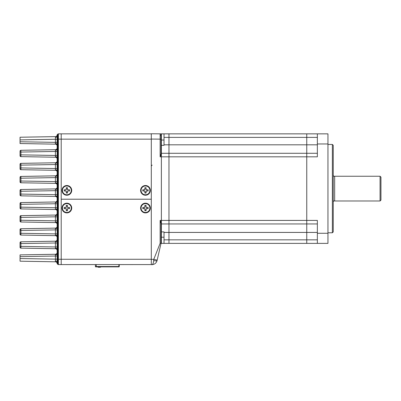 <?xml version="1.0" encoding="UTF-8"?>
<svg xmlns="http://www.w3.org/2000/svg" width="401" height="401" viewBox="0 0 401 401"><rect width="100%" height="100%" fill="white"/><g stroke="black" fill="none" stroke-linecap="round" stroke-linejoin="round"><path stroke-width="0.6" d="M149.889 190.38A4.416 4.416 0 0 0 145.473 185.964A4.416 4.416 0 0 0 141.057 190.38A4.416 4.416 0 0 0 145.473 194.796A4.416 4.416 0 0 0 149.889 190.38M146.495 190.876L148.124 190.996L148.124 189.763L146.495 189.884L145.969 189.357L145.969 187.853L144.977 187.853L144.977 189.357L144.45 189.884L142.946 189.884L142.946 190.876L144.45 190.876L144.977 191.402L144.977 192.906L145.969 192.906L145.969 191.402L146.495 190.876L147.999 190.876L147.999 189.884L146.495 189.884M146.621 190.996L145.969 191.402M144.977 191.402L144.856 193.031L146.089 193.031L146.089 191.528M144.856 191.528L144.45 190.876M144.45 189.884L142.821 189.763L142.821 190.996L144.325 190.996M144.325 189.763L144.977 189.357M145.969 189.357L146.089 187.728L144.856 187.728L144.856 189.232M146.089 189.232L146.621 189.763M161.372 242.916A0.531 0.386 -0 0 0 161.017 243.277L161.017 241.908L161.372 241.843L161.372 242.876A0.531 0.376 0 0 0 161.017 243.232M317.356 137.388L164.019 137.388L164.019 133.854L168.966 133.854L168.966 239.843L168.966 133.854L306.755 133.854L306.755 156.821L306.755 133.854L327.953 133.854L327.953 243.377L168.966 243.377L168.966 239.843L168.966 243.377L164.019 243.377L164.019 231.898L161.372 231.898L161.372 156.821L160.144 156.811L161.017 153.753A0.531 0.401 180 0 0 161.372 154.129L161.372 154.801L160.144 156.811L160.144 133.849A0.882 0.882 0 0 1 161.017 134.731L161.022 145.212M164.019 243.377L161.372 243.382A0.531 0.531 0 0 0 160.926 243.788A0.531 0.531 -167.1 0 1 161.372 243.377L161.372 241.618L161.017 241.648M161.372 243.146A0.531 0.456 12.9 0 0 160.996 243.477L161.017 223.477L160.144 220.42L161.372 222.43L161.372 223.101A0.531 0.401 0 0 0 161.017 223.477M161.372 223.101L161.372 226.445A0.531 0.376 180 0 0 161.017 226.801M161.017 153.753L161.017 139.147L151.302 139.067L151.302 264.575L61.208 264.575L61.208 259.272L61.208 264.575L58.396 264.575A0.882 0.882 0 0 1 57.769 264.314L57.769 134.109A0.882 0.882 0 0 1 58.396 133.849L151.302 133.849L151.302 139.067L151.302 133.769L160.144 133.849L151.302 133.769M153.768 259.342L160.144 243.277L161.017 243.277A0.882 0.882 0 0 1 160.996 243.477L157.087 260.54L157.177 260.129L153.768 259.342L153.678 260.57C153.433 263.101 152.861 264.465 151.964 264.655L151.302 264.66L151.302 259.362L153.768 259.342M157.463 133.824L161.372 133.859L161.372 145.337L161.372 139.508L161.022 139.508M164.019 237.197L161.372 237.197L161.372 231.898L161.372 237.728L161.022 237.728L161.372 240.836L161.017 240.916M317.356 223.948L306.755 223.948L306.755 220.415L160.144 220.42L160.144 243.277L160.996 243.477A0.882 0.882 0 0 0 161.017 243.277A0.882 0.882 0 0 1 160.996 243.477A0.882 0.882 0 0 0 161.017 243.277M161.372 223.974A0.531 0.531 0 0 0 161.017 224.47M161.372 231.567L161.017 232.069L161.372 231.567A0.531 0.531 0 0 0 161.017 232.069L161.327 231.588M161.372 237.197L161.372 241.843M161.017 152.761A0.531 0.531 0 0 0 161.372 153.262L161.372 154.129M161.017 145.167L161.017 145.167A0.531 0.531 0 0 0 161.372 145.663L161.017 145.167M161.022 133.854L161.017 134.736L161.372 134.741M157.087 260.54C156.315 263.076 154.611 264.449 151.964 264.655C154.611 264.449 156.315 263.076 157.087 260.54A3.534 0.792 -167.1 0 1 153.678 260.57M161.007 133.854L161.017 134.676M150.33 208.044A4.857 4.857 0 0 0 145.473 203.187A4.857 4.857 0 0 0 140.616 208.044A4.857 4.857 0 0 0 145.473 212.901A4.857 4.857 0 0 0 150.33 208.044M71.719 208.044A4.857 4.857 0 0 0 66.862 203.187A4.857 4.857 0 0 0 62.005 208.044A4.857 4.857 0 0 0 66.862 212.901A4.857 4.857 0 0 0 71.719 208.044M61.208 199.212L151.302 199.212L61.208 199.212L61.208 259.272L61.208 133.849L61.208 199.212M92.887 264.59L88.711 264.575M70.616 264.59L64.696 264.575M120.626 264.59L125.338 264.575M132.987 264.59L129.353 264.575M20.05 216.796L20.05 217.422L20.05 216.796A0.882 0.627 180 0 1 20.912 216.174L20.917 217.422L20.05 217.422L20.05 221.101L20.05 220.219L20.05 221.101L20.05 220.219L20.05 221.101L20.05 220.219L20.05 221.101L20.05 220.219L20.05 221.101L20.05 220.219L20.05 221.101L20.05 220.219L20.05 220.846L20.05 220.219L55.413 220.821L55.423 222.069L55.413 222.59L20.917 221.989A0.882 0.882 0 0 1 20.05 221.101L20.05 220.846L20.05 221.101A0.882 0.882 0 0 0 20.917 221.989A0.882 0.882 0 0 1 20.05 221.101A0.882 0.882 0 0 0 20.917 221.989A0.882 0.882 0 0 1 20.05 221.101A0.882 0.882 0 0 0 20.917 221.989A0.882 0.882 0 0 1 20.05 221.101A0.882 0.882 0 0 0 20.917 221.989L55.413 222.59A1.764 1.764 0 0 1 57.148 224.354M57.148 213.287A1.764 1.764 0 0 1 55.413 215.051A1.764 1.764 0 0 0 57.148 213.287A1.764 1.764 0 0 1 55.413 215.051A1.764 1.764 0 0 0 57.148 213.287A1.764 1.764 0 0 1 55.413 215.051A1.764 1.764 0 0 0 57.148 213.287A1.764 1.764 0 0 1 55.413 215.051L20.917 215.653A0.882 0.882 0 0 0 20.05 216.54A0.882 0.882 0 0 1 20.917 215.653L55.413 215.051L20.917 215.653L55.413 215.051L20.917 215.653L55.413 215.051L55.413 216.821L57.148 216.821M57.148 223.322A1.764 1.248 0 0 0 55.423 222.069L55.413 222.59M20.05 233.918L20.05 233.292L20.05 233.918A0.882 0.627 180 0 0 20.912 234.54L20.917 233.292L55.413 233.893L55.413 229.893L20.05 230.495L20.05 229.613L20.05 233.292L20.917 233.292L20.912 229.247A0.882 0.627 180 0 0 20.05 229.868L20.05 229.613L20.05 229.868M57.148 236.395A1.764 1.248 0 0 0 55.423 235.141L55.413 235.663L20.917 235.056A0.882 0.882 0 0 1 20.05 234.174A0.882 0.882 0 0 0 20.917 235.056A0.882 0.882 0 0 1 20.05 234.174A0.882 0.882 0 0 0 20.917 235.056A0.882 0.882 0 0 1 20.05 234.174A0.882 0.882 0 0 0 20.917 235.056A0.882 0.882 0 0 1 20.05 234.174A0.882 0.882 0 0 0 20.917 235.056L55.413 235.663A1.764 1.764 0 0 1 57.148 237.427M57.148 229.893L55.413 229.893L55.413 228.124L20.917 228.725L55.413 228.124A1.764 1.764 0 0 0 57.148 226.359M20.05 242.941L20.05 243.567L20.05 242.941A0.882 0.627 180 0 1 20.912 242.314L20.917 241.798L55.413 241.196L20.917 241.798A0.882 0.882 0 0 0 20.05 242.68A0.882 0.882 0 0 1 20.917 241.798M20.05 246.991L20.05 246.364L20.05 246.991A0.882 0.627 180 0 0 20.912 247.612L20.917 246.364L55.413 246.966L55.413 241.196A1.764 1.764 0 0 0 57.148 239.432M20.917 248.129L55.413 248.73L20.917 248.129A0.882 0.882 0 0 1 20.05 247.247A0.882 0.882 0 0 0 20.917 248.129A0.882 0.882 0 0 1 20.05 247.247A0.882 0.882 0 0 0 20.917 248.129A0.882 0.882 0 0 1 20.05 247.247A0.882 0.882 0 0 0 20.917 248.129A0.882 0.882 0 0 1 20.05 247.247A0.882 0.882 0 0 0 20.917 248.129L55.413 248.73A1.764 1.764 0 0 1 57.148 250.5A1.764 1.764 0 0 0 55.413 248.73L55.423 248.214L55.413 248.73L20.917 248.129L20.912 247.612M20.05 203.723L20.05 204.35L20.05 203.723A0.882 0.627 180 0 1 20.912 203.101L20.917 204.35L20.05 204.35L20.05 208.029L20.05 207.147L20.05 208.029L20.05 207.147L20.05 208.029L20.05 207.147L20.05 208.029L20.05 207.147L20.05 208.029L20.05 207.147L20.05 208.029L20.05 207.147L20.05 208.029L20.05 207.147L55.413 207.748L55.423 209.001L55.413 209.517L20.917 208.916A0.882 0.882 0 0 1 20.05 208.029L20.05 207.773L20.05 208.029A0.882 0.882 0 0 0 20.917 208.916A0.882 0.882 0 0 1 20.05 208.029A0.882 0.882 0 0 0 20.917 208.916A0.882 0.882 0 0 1 20.05 208.029A0.882 0.882 0 0 0 20.917 208.916A0.882 0.882 0 0 1 20.05 208.029A0.882 0.882 0 0 0 20.917 208.916L55.413 209.517A1.764 1.764 0 0 1 57.148 211.282M20.912 203.101L20.917 202.58L55.413 201.979L20.917 202.58A0.882 0.882 0 0 0 20.05 203.467A0.882 0.882 0 0 1 20.917 202.58L55.413 201.979L55.413 203.748L57.148 203.748M20.05 194.701L20.05 194.074L20.05 194.701A0.882 0.627 180 0 0 20.912 195.322L20.917 194.074L55.413 194.675L55.413 190.675L20.05 191.277L20.05 190.395L20.05 194.074L20.917 194.074L20.912 190.029A0.882 0.627 180 0 0 20.05 190.65L20.05 190.395L20.05 190.65M57.148 198.209A1.764 1.764 0 0 0 55.413 196.445L20.917 195.843A0.882 0.882 0 0 1 20.05 194.956A0.882 0.882 0 0 0 20.917 195.843A0.882 0.882 0 0 1 20.05 194.956A0.882 0.882 0 0 0 20.917 195.843A0.882 0.882 0 0 1 20.05 194.956A0.882 0.882 0 0 0 20.917 195.843A0.882 0.882 0 0 1 20.05 194.956A0.882 0.882 0 0 0 20.917 195.843L20.912 195.322M20.917 195.843L55.413 196.445L20.917 195.843L55.413 196.445L55.413 194.675L57.148 194.675M57.148 190.675L55.413 190.675L55.413 188.906L20.917 189.513L55.413 188.906A1.764 1.764 0 0 0 57.148 187.142M20.05 177.578L20.05 178.204L20.05 177.578A0.882 0.627 180 0 1 20.912 176.956L20.917 178.204L20.05 178.204L20.05 181.889L20.05 181.001L20.05 181.889L20.05 181.001L20.05 181.889L20.05 181.001L20.05 181.889L20.05 181.001L20.05 181.889L20.05 181.001L20.05 181.889L20.05 181.001L20.05 181.889L20.05 181.001L55.413 181.603L55.423 182.856L55.413 183.372L20.917 182.771A0.882 0.882 0 0 1 20.05 181.889L20.05 181.628L20.05 181.889A0.882 0.882 0 0 0 20.917 182.771A0.882 0.882 0 0 1 20.05 181.889A0.882 0.882 0 0 0 20.917 182.771A0.882 0.882 0 0 1 20.05 181.889A0.882 0.882 0 0 0 20.917 182.771A0.882 0.882 0 0 1 20.05 181.889A0.882 0.882 0 0 0 20.917 182.771L55.413 183.372A1.764 1.764 0 0 1 57.148 185.137M55.413 175.839A1.764 1.764 0 0 0 57.148 174.069A1.764 1.764 0 0 1 55.413 175.839A1.764 1.764 0 0 0 57.148 174.069A1.764 1.764 0 0 1 55.413 175.839A1.764 1.764 0 0 0 57.148 174.069A1.764 1.764 0 0 1 55.413 175.839A1.764 1.764 0 0 0 57.148 174.069A1.764 1.764 0 0 1 55.413 175.839L20.917 176.44A0.882 0.882 0 0 0 20.05 177.322A0.882 0.882 0 0 1 20.917 176.44L55.413 175.839L20.917 176.44L55.413 175.839L55.413 177.603L57.148 177.603M20.05 164.505L20.05 165.132L20.05 164.505A0.882 0.627 180 0 1 20.912 163.884L20.917 163.367L55.413 162.766L20.917 163.367L55.413 162.766L55.423 163.282L55.413 162.766A1.764 1.764 0 0 0 57.148 160.996A1.764 1.764 0 0 1 55.413 162.766A1.764 1.764 0 0 0 57.148 160.996A1.764 1.764 0 0 1 55.413 162.766A1.764 1.764 0 0 0 57.148 160.996A1.764 1.764 0 0 1 55.413 162.766A1.764 1.764 0 0 0 57.148 160.996A1.764 1.764 0 0 1 55.413 162.766L20.917 163.367L55.413 162.766M20.05 168.555L20.05 167.929L20.05 168.555A0.882 0.627 180 0 0 20.912 169.182L20.917 169.698A0.882 0.882 0 0 1 20.05 168.816A0.882 0.882 0 0 0 20.917 169.698A0.882 0.882 0 0 1 20.05 168.816A0.882 0.882 0 0 0 20.917 169.698A0.882 0.882 0 0 1 20.05 168.816A0.882 0.882 0 0 0 20.917 169.698A0.882 0.882 0 0 1 20.05 168.816A0.882 0.882 0 0 0 20.917 169.698L55.413 170.3A1.764 1.764 0 0 1 57.148 172.064M57.148 162.034A1.764 1.248 0 0 1 55.423 163.282L55.413 164.53L20.917 165.132L20.917 167.929L55.413 168.535L55.413 164.53L57.148 164.53M57.148 168.535L55.413 168.535L55.413 170.3L20.917 169.698M20.05 155.483L20.05 151.177L20.05 155.483A0.882 0.627 180 0 0 20.912 156.109L20.917 156.626A0.882 0.882 0 0 1 20.05 155.743A0.882 0.882 0 0 0 20.917 156.626A0.882 0.882 0 0 1 20.05 155.743A0.882 0.882 0 0 0 20.917 156.626A0.882 0.882 0 0 1 20.05 155.743A0.882 0.882 0 0 0 20.917 156.626A0.882 0.882 0 0 1 20.05 155.743A0.882 0.882 0 0 0 20.917 156.626L55.413 157.227A1.764 1.764 0 0 1 57.148 158.991M20.912 156.109L20.917 154.856L20.05 154.856L20.05 152.059L20.917 152.059L20.917 150.295A0.882 0.882 0 0 0 20.05 151.177L20.05 151.438L20.05 151.177A0.882 0.882 0 0 1 20.917 150.295L55.413 149.693L20.917 150.295L55.413 149.693L55.423 150.21L55.413 151.458L20.917 152.059L20.917 154.856L55.413 155.463L55.413 151.458L57.148 151.458M57.148 155.463L55.413 155.463L55.413 157.227L20.917 156.626M57.148 145.919A1.764 1.764 0 0 0 55.413 144.154L20.05 143.538L20.05 137.237L55.413 136.621A1.764 1.764 0 0 0 57.137 135.027L57.148 136.145A1.764 1.248 0 0 1 55.423 137.393L55.413 136.621L20.917 137.222M57.148 144.886A1.764 1.248 0 0 0 55.423 143.638L55.413 144.154L20.917 143.553L55.413 144.154L20.917 143.553L55.413 144.154L20.917 143.553L55.413 144.154L20.917 143.553L55.413 144.154L55.413 139.267L57.148 139.267M20.05 139.884L55.413 139.267L55.423 137.393M57.148 242.966L20.917 243.567L20.912 242.314M57.137 263.397A0.882 0.882 0 0 0 57.393 263.938A0.882 0.882 0 0 1 57.137 263.397A0.882 0.882 0 0 0 57.393 263.938A0.882 0.882 0 0 1 57.137 263.397A0.882 0.882 0 0 0 57.393 263.938A0.882 0.882 0 0 1 57.137 263.397A0.882 0.882 0 0 0 57.393 263.938A0.882 0.882 0 0 1 57.137 263.397A0.882 0.882 0 0 0 57.393 263.938A0.882 0.882 0 0 1 57.137 263.397A0.882 0.882 0 0 0 57.393 263.938A0.882 0.882 0 0 1 57.137 263.397A0.882 0.882 0 0 0 57.393 263.938A0.882 0.882 0 0 1 57.137 263.397A0.882 0.882 0 0 0 57.393 263.938L57.393 263.938A0.882 0.882 0 0 1 57.137 263.397L57.137 263.397A1.764 1.764 0 0 0 55.413 261.803L55.413 256.033L57.148 256.033M20.917 261.201L55.413 261.803L20.05 261.186L20.05 256.655L55.413 256.033L55.413 254.269L20.917 254.871L55.413 254.269A1.764 1.764 0 0 0 57.148 252.505M57.769 264.314L57.398 263.943A0.882 0.882 135 0 1 57.142 263.382L57.148 135.252A0.882 0.852 180 0 1 57.403 134.651L57.769 134.109A0.882 0.882 0 0 1 58.396 133.849L58.396 139.152L151.302 139.152M57.142 135.047A0.882 0.882 45 0 1 57.398 134.48A0.882 0.882 0 0 0 57.137 135.027A0.882 0.882 0 0 1 57.393 134.49L57.403 263.773A0.882 0.852 180 0 1 57.148 263.171L57.148 262.279A1.764 1.248 0 0 0 55.423 261.031M20.912 169.182L20.917 167.929L20.05 167.929L20.05 165.132L20.917 165.132L20.912 163.884M20.05 246.364L20.05 243.567L20.917 243.567L20.917 246.364L20.05 246.364M20.05 254.886L55.413 254.269L20.05 254.886L20.05 256.655M57.148 148.961A1.764 1.248 0 0 1 55.423 150.21L55.413 149.693L20.917 150.295L55.413 149.693A1.764 1.764 0 0 0 57.148 147.924A1.764 1.764 0 0 1 55.413 149.693A1.764 1.764 0 0 0 57.148 147.924A1.764 1.764 0 0 1 55.413 149.693A1.764 1.764 0 0 0 57.148 147.924A1.764 1.764 0 0 1 55.413 149.693A1.764 1.764 0 0 0 57.148 147.924M20.05 137.237L55.413 136.621M57.148 253.537A1.764 1.248 0 0 1 55.423 254.785L55.413 254.269M20.05 258.54L57.148 259.156M57.148 249.462A1.764 1.248 0 0 0 55.423 248.214L55.413 246.966L57.148 246.966M57.148 142.39L20.05 141.774M20.05 164.25A0.882 0.882 0 0 1 20.917 163.367A0.882 0.882 0 0 0 20.05 164.25M20.917 182.771L20.917 178.204L55.413 177.603L55.413 181.603L57.148 181.603M20.917 189.513A0.882 0.882 0 0 0 20.05 190.395A0.882 0.882 0 0 1 20.917 189.513L20.912 190.029M20.917 208.916L20.917 204.35L55.413 203.748L55.413 207.748L57.148 207.748M55.413 201.979A1.764 1.764 0 0 0 57.148 200.214A1.764 1.764 0 0 1 55.413 201.979A1.764 1.764 0 0 0 57.148 200.214A1.764 1.764 0 0 1 55.413 201.979A1.764 1.764 0 0 0 57.148 200.214A1.764 1.764 0 0 1 55.413 201.979A1.764 1.764 0 0 0 57.148 200.214A1.764 1.764 0 0 1 55.413 201.979M20.917 228.725A0.882 0.882 0 0 0 20.05 229.613A0.882 0.882 0 0 1 20.917 228.725L20.912 229.247M57.148 233.893L55.413 233.893L55.423 235.141M20.917 221.989L20.917 217.422L55.413 216.821L55.413 220.821L57.148 220.821M150.33 190.38A4.857 4.857 0 0 0 145.473 185.523A4.857 4.857 0 0 0 140.616 190.38A4.857 4.857 0 0 0 145.473 195.237A4.857 4.857 0 0 0 150.33 190.38M71.719 190.38A4.857 4.857 0 0 0 66.862 185.523A4.857 4.857 0 0 0 62.005 190.38A4.857 4.857 0 0 0 66.862 195.237A4.857 4.857 0 0 0 71.719 190.38M332.369 144.455L333.256 145.337L333.256 231.898L332.369 232.78L332.369 144.455L327.953 144.455M320.89 243.377L327.953 243.377M306.755 243.377L306.755 239.843L306.755 243.377M327.953 143.964L317.356 143.964L317.356 156.821L306.755 156.821L306.755 239.843L317.356 239.843M327.953 233.272L317.356 233.272L317.356 220.415L306.755 220.415L306.755 156.821L161.372 156.821L161.372 145.337L164.019 145.337L164.019 137.388M317.356 133.854L317.356 143.964M317.356 233.272L317.356 243.377M161.372 153.287L317.356 153.287M333.256 175.543L334.138 176.43L334.67 176.25L334.67 200.981L334.138 200.806L333.256 201.688M380.068 176.25L380.95 177.132L380.95 200.099L380.068 200.981L380.068 176.25L334.67 176.25M164.019 133.854L161.372 133.854M317.356 232.425L306.755 232.425L306.755 223.948L161.372 223.948M164.019 232.425L306.755 232.425L306.755 239.843L164.019 239.843M168.966 153.287L306.755 153.287M71.278 190.38A4.416 4.416 0 0 0 66.862 185.964A4.416 4.416 0 0 0 62.446 190.38A4.416 4.416 0 0 0 66.862 194.796A4.416 4.416 0 0 0 71.278 190.38M67.884 190.876L69.513 190.996L69.513 189.763L67.884 189.884L67.358 189.357L67.358 187.853L66.371 187.853L66.371 189.357L65.839 189.884L64.335 189.884L64.335 190.876L65.839 190.876L66.371 191.402L66.371 192.906L67.358 192.906L67.358 191.402L67.884 190.876L69.388 190.876L69.388 189.884L67.884 189.884M68.01 190.996L67.358 191.402M66.371 191.402L66.245 193.031L67.483 193.031L67.483 191.528M66.245 191.528L65.839 190.876M65.839 189.884L64.215 189.763L64.215 190.996L65.719 190.996M65.719 189.763L66.371 189.357M67.358 189.357L67.483 187.728L66.245 187.728L66.245 189.232M67.483 189.232L68.01 189.763M71.278 208.044A4.416 4.416 0 0 0 66.862 203.628A4.416 4.416 0 0 0 62.446 208.044A4.416 4.416 0 0 0 66.862 212.46A4.416 4.416 0 0 0 71.278 208.044M67.884 208.54L69.513 208.665L69.513 207.427L67.884 207.548L67.358 207.021L67.358 205.518L66.371 205.518L66.371 207.021L65.839 207.548L64.335 207.548L64.335 208.54L65.839 208.54L66.371 209.066L66.371 210.57L67.358 210.57L67.358 209.066L67.884 208.54L69.388 208.54L69.388 207.548L67.884 207.548M68.01 208.665L67.358 209.066M66.371 209.066L66.245 210.695L67.483 210.695L67.483 209.192M66.245 209.192L65.839 208.54M65.839 207.548L64.215 207.427L64.215 208.665L65.719 208.665M65.719 207.427L66.371 207.021M67.358 207.021L67.483 205.397L66.245 205.397L66.245 206.901M67.483 206.901L68.01 207.427M119.242 264.575L119.242 266.525A0.351 0.351 0 0 1 118.886 266.876L95.744 266.876A0.351 0.351 0 0 1 95.393 266.525L118.886 266.525L118.886 264.575M95.393 264.575L95.393 266.525M100.851 266.876A0.882 0.882 0 0 1 100.145 267.231L98.445 267.231A0.882 0.882 0 0 1 97.739 266.876M96.275 264.575L96.275 266.876L95.744 266.876M119.242 266.525A0.351 0.351 0 0 1 118.886 266.876L119.242 266.525M149.889 208.044A4.416 4.416 0 0 0 145.473 203.628A4.416 4.416 0 0 0 141.057 208.044A4.416 4.416 0 0 0 145.473 212.46A4.416 4.416 0 0 0 149.889 208.044M146.495 208.54L148.124 208.665L148.124 207.427L146.495 207.548L145.969 207.021L145.969 205.518L144.977 205.518L144.977 207.021L144.45 207.548L142.946 207.548L142.946 208.54L144.45 208.54L144.977 209.066L144.977 210.57L145.969 210.57L145.969 209.066L146.495 208.54L147.999 208.54L147.999 207.548L146.495 207.548M146.621 208.665L145.969 209.066M144.977 209.066L144.856 210.695L146.089 210.695L146.089 209.192M144.856 209.192L144.45 208.54M144.45 207.548L142.821 207.427L142.821 208.665L144.325 208.665M144.325 207.427L144.977 207.021M145.969 207.021L146.089 205.397L144.856 205.397L144.856 206.901M146.089 206.901L146.621 207.427M160.144 135.398A0.882 0.627 0 0 1 161.017 136.024M161.017 146.866L161.372 146.997M161.372 146.19A0.531 0.376 0 0 1 161.017 145.839M161.022 232.019L161.017 237.728M161.372 230.234L161.017 230.364M57.148 139.152L58.396 139.152L58.396 259.272L151.302 259.272M57.148 214.319A1.764 1.248 0 0 1 55.423 215.568M20.912 221.467A0.882 0.627 180 0 1 20.05 220.846M20.917 235.056L20.912 234.54M57.148 227.392A1.764 1.248 0 0 1 55.423 228.64M57.148 201.247A1.764 1.248 0 0 1 55.423 202.5M57.148 210.249A1.764 1.248 0 0 0 55.423 209.001M20.912 208.395A0.882 0.627 180 0 1 20.05 207.773M57.148 197.177A1.764 1.248 0 0 0 55.423 195.929M57.148 188.174A1.764 1.248 0 0 1 55.423 189.427M57.148 175.107A1.764 1.248 0 0 1 55.423 176.355M57.148 184.104A1.764 1.248 0 0 0 55.423 182.856M20.912 182.249A0.882 0.627 180 0 1 20.05 181.628M57.148 171.032A1.764 1.248 0 0 0 55.423 169.783M20.912 150.811A0.882 0.627 180 0 0 20.05 151.438M57.148 157.959A1.764 1.248 0 0 0 55.423 156.711M57.148 240.465A1.764 1.248 0 0 1 55.423 241.713M57.148 259.272L58.396 259.272L58.396 264.575M20.917 176.44L20.912 176.956M20.917 215.653L20.912 216.174M57.769 134.109A0.882 0.882 0 0 1 58.396 133.849M317.356 144.806L164.019 144.806M164.019 140.039L161.372 140.039M100.145 266.876L100.145 267.231M98.445 267.231L98.445 266.876M152.154 165.102L151.302 165.984M152.365 264.635L153.703 264.349M332.369 232.78L327.953 232.78M334.67 200.981L380.068 200.981"/></g></svg>
